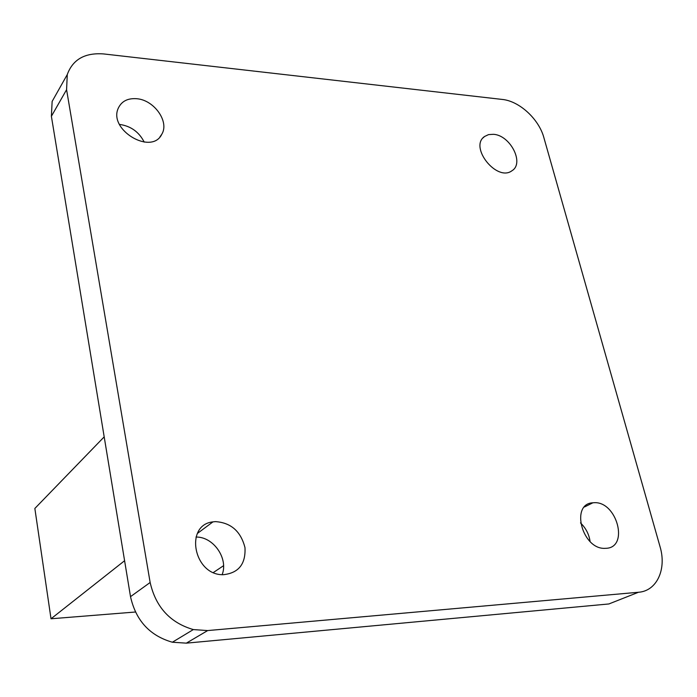 <?xml version="1.0" encoding="UTF-8"?>
<svg xmlns="http://www.w3.org/2000/svg" width="697" height="697" viewBox="0 0 697 697"><rect width="100%" height="100%" fill="white"/><g stroke="black" fill="none" stroke-linecap="round" stroke-linejoin="round"><path stroke-width="1.05" d="M207.654 630.576L638.487 592.258C656.888 591.056 666.82 569.135 660.042 546.692L543.878 137.64C538.92 119.082 519.37 101.065 502.267 99.436L103.679 53.939C84.947 52.545 72.81 59.411 67.278 74.535L66.581 89.695L150.143 582.492C155.762 607.104 170.155 622.796 193.33 629.574L207.654 630.576L186.334 643.148L172.368 642.225C149.811 635.742 135.863 620.557 130.513 596.649L51.386 116.294L52.136 101.44L58.287 90.505M136.568 98.704C154.002 99.81 169.571 121.635 161.835 134.181C151.658 155.797 107.808 129.703 118.368 108.018C121.661 101.213 127.734 98.111 136.568 98.704M144.235 142.127C139.043 131.994 130.888 126.096 119.779 124.449L119.475 124.423M590.098 541.569C589.061 534.303 585.855 528.082 580.488 522.898M222.143 574.668C228.599 558.471 213.334 536.577 195.988 537.065M186.334 643.148L608.882 603.959L638.487 592.258M593.583 502.746C617.002 500.42 629.774 548.487 605.379 548.321C582.361 550.107 569.919 503.67 592.886 502.79L593.583 502.746M493.406 134.303C510.265 135.122 524.702 163.281 511.955 170.739C497.031 182.222 468.872 147.084 484.511 136.525L488.536 134.608L493.406 134.303M215.408 521.617C230.951 522.663 240.813 531.332 244.978 547.624C245.823 564.082 238.566 573.117 223.206 574.711C193.627 575.417 184.252 524.815 212.96 521.87L215.408 521.617M104.193 436.862L34.85 508.462L51.02 618.779L135.401 612.018M223.554 565.703L213.413 572.49M124.597 560.719L51.02 618.779M150.143 582.492L130.513 596.649M66.581 89.695L51.386 116.294M193.33 629.574L172.368 642.225M159.953 136.856L161.835 134.181M67.278 74.535L52.136 101.44M197.39 533.449L212.96 521.87M483.082 137.867L484.511 136.525M584.469 506.972L592.886 502.79"/></g></svg>
